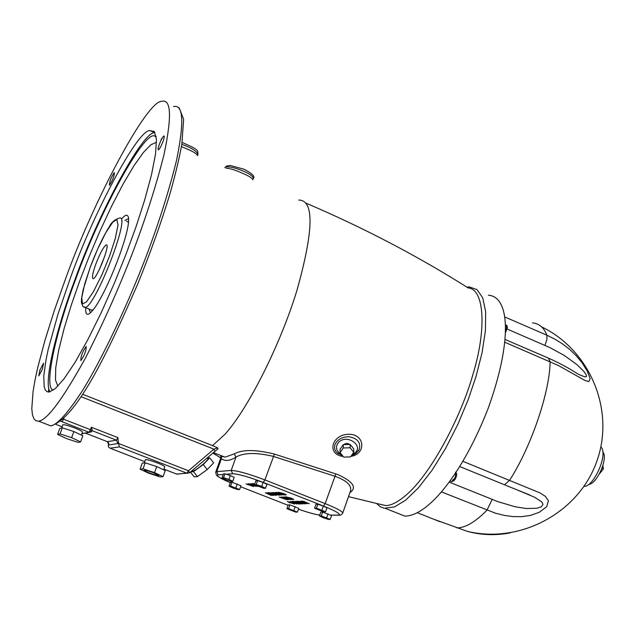 <?xml version="1.0" encoding="UTF-8"?>
<svg xmlns="http://www.w3.org/2000/svg" width="636" height="636" viewBox="0 0 636 636"><rect width="100%" height="100%" fill="white"/><g stroke="black" fill="none" stroke-linecap="round" stroke-linejoin="round"><path stroke-width="0.95" d="M433.49 519.143L467.341 531.354C481.086 535.138 495.388 535.655 510.255 532.889M584.063 486.302L584.214 486.365C593.881 486.826 608.62 453.619 600.861 446.909M602.888 465.48L603.389 468.907L599.406 473.915M601.95 468.303L603.389 468.907M602.793 451.806C608.533 458.103 596.87 484.083 588.88 484.33M504.928 342.295L558.289 365.462L584.723 380.336L588.817 381.616L590.152 378.69L587.298 371.114L582.266 363.037L576.296 355.786L569.705 349.434L562.574 343.917L554.95 339.187L546.88 335.212L504.905 317.014M441.615 491.97L495.444 513.188L504.046 515.343L512.727 516.567L521.528 516.678L530.472 515.414L539.392 512.25L546.745 506.669L548.415 500.699L545.338 496.326L539.972 492.9L462.944 461.346M507.21 327.977L506.025 325.441L507.234 326.936M454.279 479.775L454.168 480.625L453.237 480.649L452.562 480.379L453.277 479.409L455.018 479.29M507.138 329.043L549.957 347.63L564.196 355.397L576.971 364.651L583.928 371.496L586.138 374.66L586.44 376.623L584.738 376.846L578.363 374.27C577.265 373.825 568.751 367.346 549.305 358.497M512.982 488.162L534.661 497.249L541.721 501.852L542.985 504.451L541.236 506.844L536.975 508.259L526.282 508.522L515.009 506.733L497.893 501.661L449.318 482.144M488.392 295.215C509.993 296.662 512.25 341.46 488.202 408.28C463.724 471.363 428.783 516.042 404.87 516.114L398.152 513.451M126.5 221.129L128.393 222.322M92.824 310.185L90.733 309.804M95.861 263.964C100.154 253.025 103.604 246.665 106.196 244.892C110.815 243.19 97.014 278.648 93.198 278.711C91.687 278.147 92.578 273.234 95.861 263.964M99.327 269.569L104.805 256.014M190.561 471.888L193.471 471.634L203.234 464.574L209.705 457.856L207.606 458.079M207.296 457.682L207.924 458.484C208.242 459.248 206.469 461.299 202.63 464.638C197.104 469.122 193.567 471.348 192.016 471.316L191.698 470.918M209.705 457.856L213.648 462.817L207.201 469.559L197.438 476.603L194.211 476.857L190.379 472.047M193.471 471.634L197.438 476.603M203.234 464.574L207.201 469.559M153.387 472.731L158.841 475.49C159.437 476.738 144.261 471.443 144.261 470.306C144.905 469.925 147.95 470.735 153.387 472.731M140.079 469.169L142.257 463.151L145.199 462.825L156.75 466.57L165.241 470.608L163.062 476.642L154.556 472.627L143.005 468.867L140.079 469.169L148.586 473.168L160.026 476.897L163.062 476.642M145.199 462.825L143.005 468.867M156.75 466.57L154.556 472.627M144.189 462.936L145.326 459.804C146.201 459.264 150.255 460.329 157.505 462.992C161.854 464.717 164.271 465.957 164.756 466.721L164.716 466.824M57.59 434.428L59.824 428.354L62.312 427.805L73.871 431.55L82.847 435.795L80.605 441.893L71.622 437.663L60.062 433.919L57.59 434.428L66.565 438.633L78.021 442.354L80.605 441.893M62.312 427.805L60.062 433.919M73.871 431.55L71.622 437.663M61.676 427.948L62.805 424.872C63.544 424.276 67.527 425.309 74.746 427.98C79.341 429.801 81.933 431.128 82.505 431.955L82.457 432.098M340.061 452.633L340.077 449.278L343.281 444.62L350.126 444.429L353.735 448.905L353.743 452.26L350.126 447.784L343.265 447.975L340.061 452.633L343.694 457.093L350.523 456.91L353.743 452.26M343.281 444.62L343.265 447.975M350.126 444.429L350.126 447.784M341.691 446.925C345.07 442.33 348.544 442.322 352.121 446.909M255.378 485.379L256.761 485.912L255.457 485.165M254.138 484.847L251.792 484.076L254.225 484.6M257.938 486.389L255.338 485.753L254.154 485.133L254.328 484.648L254.13 485.125L250.656 483.845L251.935 483.773L255.402 485.133M292.719 501.868L298.745 503.99L292.791 501.661M291.773 501.891L291.964 501.351M289.754 502.814L287.353 501.422L294.555 504.07L289.825 502.599M289.483 502.106L293.148 503.625L289.555 501.907M306.981 503.799L303.102 502.496L305.264 503.839L298.467 501.176L304.811 502.893L300.844 501.104L307.069 503.545M286.105 496.978L291.177 498.099L293.768 499.427L292.067 499.308L292.091 498.791L290.612 498.131L287.4 497.249L290.461 498.258L289.46 498.298L286.168 496.803M292.067 499.308L290.469 498.688L292.163 499.029M307.093 502.989L304.596 502.106L307.172 502.766M304.596 502.106L304.747 501.685M303.96 501.605L309.342 503.744L301.074 501.104L304.048 501.375M289.006 499.602L281.478 496.978L284.292 497.471L283.616 496.899L289.102 499.347M284.936 497.972L287.408 498.839L284.936 497.972L285.087 497.559M302.005 503.116L299.524 502.241L302.084 502.893M299.524 502.241L299.675 501.82M298.896 501.74L304.239 503.863L296.042 501.24L298.976 501.51M283.179 497.972L288.021 499.634L286.168 499.538L279.196 497.058L283.259 497.765M284.395 498.449L286.216 499.165L284.467 498.242M286.168 499.538L286.359 498.982M300.756 503.426L298.602 502.75L300.836 503.211M300.685 503.792L293.697 501.303L297.513 502.241L295.812 501.248L302.585 503.895L300.685 503.792L300.884 503.235M285.437 494.927L278.679 492.248L283.608 493.536L286.287 494.895L285.437 494.927L285.62 494.411M284.713 494.784L284.96 494.093M299.127 503.974L292.385 501.343L293.617 501.303L300.367 503.951L299.127 503.974L299.286 503.529M293.562 501.796L293.721 501.351M274.339 493.751L272.82 492.502L279.633 495.166L275.77 494.395L274.339 493.751L274.569 493.186M275.491 493.918L277.805 494.689L275.611 493.592M290.938 501.915L296.94 504.03L291.01 501.709M289.992 501.939L290.191 501.399M276.485 495.285L268.964 492.662L271.055 493.178L271.747 493.146L271.055 492.574L276.573 495.031M272.407 493.655L274.871 494.522L272.407 493.655L272.55 493.242M287.734 498.044L292.091 499.506L290.541 499.554L286.844 498.075L287.814 497.829M288.14 498.576L288.331 498.036M285.055 497.408L285.254 496.843M290.541 499.554L290.747 498.982M272.955 494.538L268.241 492.693L275.515 495.325L270.252 493.862L273.615 495.396L266.866 492.749L273.027 494.347M282.535 494.339L278.067 492.805L281.812 494.363L282.694 494.554L282.63 494.077M281.517 493.623L283.99 495.062L276.628 492.351L281.517 493.623M254.503 484.616L252.436 483.575L254.75 483.94M254.702 484.076L253.804 484.02L254.591 484.393M281.748 495.086L277.884 493.782L280.102 495.15L273.281 492.479L279.57 494.18L275.571 492.383L281.835 494.84M251.562 485.141L248.652 483.765L250.377 484.02L256.125 486.421L251.641 484.926M250.091 484.195L254.726 485.976L250.179 483.956M272.796 495.428L269.966 494.498L271.349 495.476L265.363 492.813L272.868 495.221M253.557 486.556L246.021 483.924L248.096 484.433L248.763 484.393L248.04 483.805L253.645 486.302M249.447 484.91L251.928 485.785L249.447 484.91L249.598 484.497M319.463 515.899L320.814 512.075L322.643 512.06L331.579 515.558L330.235 519.389L321.291 515.891L319.463 515.899L323.016 517.648L328.391 519.389L330.235 519.389M222.028 477.811L223.411 473.947L224.929 473.796L230.327 475.521L234.175 477.398L232.784 481.269L228.936 479.409L223.538 477.676L222.028 477.811L225.875 479.679L231.25 481.404L232.784 481.269M286.876 508.681L288.203 504.928L289.913 504.889L298.737 508.339L297.41 512.091L288.585 508.649L286.876 508.681L295.684 512.115L297.41 512.091M254.48 484.688L255.887 480.744L257.596 480.633L263.129 482.414L266.929 484.298L265.53 488.249L261.722 486.373L256.189 484.592L254.48 484.688L263.797 488.337L265.53 488.249M314.566 508.228L315.941 504.316L317.809 504.276L323.334 506.057L326.968 507.87L325.592 511.789L316.426 508.196L314.566 508.228L323.708 511.813L325.592 511.789M229.063 486.127L230.415 482.342L231.989 482.247L240.965 485.753L239.613 489.537L230.63 486.039L229.063 486.127L232.76 487.915L238.023 489.617L239.613 489.537M289.913 504.889L288.585 508.649M295.191 506.598L293.864 510.358M257.596 480.633L256.189 484.592M263.129 482.414L261.722 486.373M322.643 512.06L321.291 515.891M328.041 513.808L326.689 517.64M224.929 473.796L223.538 477.676M230.327 475.521L228.936 479.409M317.809 504.276L316.426 508.196M323.334 506.057L321.951 509.985M231.989 482.247L230.63 486.039M237.268 483.956L235.916 487.748M217.87 448.921L217.647 447.871L212.543 445.605L225.343 433.927C249.384 406.69 280.818 343.202 296.909 290.493C313.739 230.423 314.375 200.268 298.817 200.046M220.962 456.25L221.407 458.659C224.961 461.442 229.811 460.933 235.964 457.133C243.747 452.594 256.189 452.339 273.281 456.362L334.798 476.213C346.358 480.387 351.629 485.181 350.611 490.602L350.452 491.048M342.693 455.861L336.69 452.45L338.678 454.072L336.683 452.45C334.059 449.437 333.836 446.162 336.039 442.608C339.004 438.641 343.329 436.693 349.029 436.765C357.742 438.419 361.121 442.704 359.149 449.604L358.434 450.86M350.897 456.362C366.217 454.136 365.199 434.404 349.108 434.269C331.952 434.102 325.958 454.255 343.202 456.489M349.991 492.375L350.841 491.938C356.748 487.073 352.431 481.293 337.899 474.591L274.434 454.08C255.903 449.469 242.531 449.398 234.326 453.858L225.072 457.149L220.97 456.044M197.51 155.701L197.518 155.677C197.104 153.976 193.447 151.67 186.539 148.745L181.435 146.63M252.818 179.805C252.492 178.215 249.002 176.013 242.332 173.191C235.352 170.027 229.922 168.365 226.05 168.19M350.841 491.938L350.166 491.859M222.33 456.68L221.503 456.998M342.693 513.173L342.748 513.021C342.327 511.296 336.468 508.164 325.155 503.617L264.894 479.926C248.811 473.852 237.578 470.688 231.202 470.425L216.757 471.626L221.407 458.659L221.074 456.163M226.329 474.241L232.665 473.748L231.202 470.425L235.964 457.133L234.326 453.858M108.319 445.081L108.557 444.445L108.875 444.993L108.247 445.327L108.533 446.989L109.996 448.181L119.433 446.925L187.167 473.303L189.544 472.747L188.495 470.751L186.968 473.232L176.585 474.058M81.726 434.078L83.085 433.418M91.536 431.844L81.885 433.657M92.307 430.755L90.431 429.698L88.984 432.257L62.241 421.827L63.33 419.116M92.355 430.715L91.33 427.241L90.431 429.698L63.664 419.243L63.926 418.536M119.433 446.925L118.495 443.451L108.875 444.993L107.381 441.678L108.78 443.236L108.557 444.445M214.849 451.25L213.942 449.159L188.495 470.751L118.495 443.451L117.883 437.624L116.412 440.168L107.397 441.678L85.367 433.1M217.647 447.871L213.942 449.159L81.011 396.681M80.915 360.54L80.852 360.564C80.74 356.391 82.489 351.7 86.099 346.493L86.17 346.469C86.273 350.659 84.524 355.349 80.915 360.54M162.975 141.574C161.123 146.264 159.612 149.023 158.444 149.858C157.776 149.722 158.094 147.838 159.382 144.197C161.218 139.53 162.729 136.772 163.905 135.921C164.573 136.04 164.263 137.925 162.975 141.574M114.162 172.722L114.321 172.634C114.337 175.981 112.755 180.155 109.559 185.148L109.408 185.227C109.384 181.896 110.966 177.73 114.162 172.722M39.917 370.025L43.582 363.188L42.437 369.071L38.772 375.916L39.917 370.025M53.472 390.059C43.033 389.153 55.944 330.744 75.93 278.592C99.59 212.05 144.102 130.467 154.627 136.017L156.114 136.287M85.693 307.745C85.399 314.526 87.116 316.076 90.837 312.387C104.765 299.532 133.838 224.405 127.852 216.065C126.715 214.332 124.616 215.326 121.548 219.03M124.863 220.43L128.48 218.76M90.439 312.761L89.024 309.104M50.077 391.832C43.089 383.5 56.747 327.461 75.199 279.005C98.373 213.744 142.488 131.565 154.604 132.638L154.93 132.542M70.699 277.153C93.921 211.86 137.901 129.553 149.858 130.555L154.357 131.676L156.448 139.308L155.566 153.84L151.543 174.59L144.746 199.776L135.937 227.06L125.912 254.527L114.186 283.584L101.092 312.944L87.617 340.085L74.905 362.615L63.958 378.913L55.396 388.517L49.362 391.999L47.096 391.72L45.347 390.019L44.178 386.823L43.789 375.828L46.142 359.125L48.304 348.989L58.011 314.033L70.699 277.153M376.623 503.497L380.121 506.638L384.152 508.259L394.423 506.956L405.474 500.301L418.321 487.947L432.106 470.179L445.693 448.237L457.976 424.069L468.136 399.782L476.022 376.48L482.024 352.924L485.427 330.688L485.681 311.799L482.74 297.855L477.048 289.626L469.392 286.939L466.84 287.09M64.983 280.412L54.434 310.225L45.013 340.141L37.627 367.998L34.956 380.431L33.072 391.506L31.8 408.725L32.42 414.616L33.819 418.623L35.942 420.778L38.693 421.191C47.255 420.006 62.837 398.971 85.423 358.084C102.571 324.694 118.28 289.611 132.558 252.85C145.771 218.1 156.249 185.362 163.985 154.635C172.014 116.468 171.227 98.707 161.639 101.339C146.638 100.774 93.142 201.334 64.983 280.412M220.7 458.262L219.674 457.212L220.66 458.365M221.042 457.069L219.714 457.212L212.774 453.039M532.451 322.897C539.129 323.478 543.939 327.58 546.88 335.212L546.928 339.513L544.973 345.372M505.191 339.521L548.431 358.116L550.116 361.709C549.79 392.181 531.108 447.044 509.555 480.371L504.443 484.767L530.098 495.126M492.2 499.475L486.945 510.199C475.402 521.981 465.393 527.872 456.91 527.88M506.773 326.57L505.652 330.688M505.596 324.853L506.685 325.727M455.829 472.763L455.336 476.769L453.945 479.679M453.237 480.649L451.298 481.524M503.696 484.457L459.78 466.578M83.721 307.061L85.025 307.474C95.058 307.745 131.843 213.195 119.369 218.108C114.703 219.523 111.324 222.457 109.233 226.893C103.08 236.608 96.736 250.051 90.201 267.239L83.054 290.119L81.535 298.562L81.432 302.672L82.863 306.433L92.204 310.4M90.256 267.144L97.523 249.36L105.822 232.649L112.755 222.163L116.897 219.531L118.026 225.041L115.211 238.778L109.503 256.221L101.927 274.752L93.341 291.837L86.417 301.973L82.529 303.897L81.734 297.743L84.699 283.998L90.256 267.144M277.725 495.047L277.924 494.498M232.665 473.748C238.468 474.019 248.668 476.897 263.272 482.406L323.486 506.049C336.865 511.519 341.715 514.524 338.05 515.081L330.696 515.12M218.188 474.869L216.757 471.626L215.699 472.206L216.375 475.044C217.281 475.37 214.245 475.497 230.296 482.676C219.587 478.097 215.556 475.497 218.188 474.869L223.22 474.48M288.076 505.286L240.615 486.739L288.076 505.294M319.757 515.081C315.059 514.445 307.951 512.489 298.435 509.198C307.721 512.433 314.828 514.397 319.741 515.112M212.543 445.605L82.601 394.256M339.926 514.993L338.05 515.081M335.84 473.947L325.155 503.617L323.486 506.049M274.434 454.08L264.894 479.926L263.272 482.406M378.786 503.99L385.925 505.596C391.553 505.469 398.661 501.645 407.255 494.116C431.733 472.556 461.124 416.405 472.779 374.97C486.945 329.13 484.298 288.935 468.255 287.981C417.582 255.974 363.554 227.72 306.186 203.226M341.421 454.311C336.595 451.473 335.315 447.927 337.581 443.658C345.952 431.558 367.25 447.577 352.296 454.35M181.816 144.356C191.341 147.719 196.723 151.074 197.971 154.429L197.804 154.898M224.81 167.65C227.211 163.842 254.408 173.867 253.271 178.565L253.128 178.954M178.803 473.923L176.697 474.106L163.889 469.122L176.895 474.17L189.544 472.747L218.084 448.77M110.29 448.285L144.658 461.649L110.362 448.308M56.135 424.474L62.097 426.796L56.143 424.466M60.889 421.278L62.241 421.827M85.359 433.1L107.293 441.638M118.741 442.799L117.922 443.546L116.412 440.168L92.339 430.763M91.33 427.241L117.883 437.624M48.861 388.437L48.296 392.038M153.793 131.096L153.157 132.002M161.814 138.743L161.091 139.157M57.86 386.155L55.491 379.994L55.722 367.807L58.679 350.213L64.069 328.677L71.28 305.113L79.556 281.374L88.841 257.294L99.59 231.901L111.252 206.875L123.026 184.186L134.029 165.622L143.482 152.362L150.915 144.73L156.52 142.297M46.404 424.188L50.808 425.897C57.256 424.816 67.814 413.066 82.481 390.639C102.77 357.647 127.367 305.232 145.461 258.256C158.634 223.57 169.017 190.856 176.593 160.129C184.376 121.937 183.335 104.089 173.477 106.586M212.75 453.055L219.674 457.212M467.341 531.354C520.288 544.074 578.514 512.815 596.663 461.72C615.338 410.8 590.407 350.301 541.578 326.848M507.393 327.5L505.604 332.493M506.407 325.203L507.234 326.236M450.113 481.047L451.64 481.667L454.168 480.633M455.503 472.214C457.228 473.248 457.046 475.704 454.939 479.592M417.82 512.91L440.152 521.79M106.784 245.138L106.196 244.892M163.627 469.845L164.756 466.721M81.36 435.096L82.505 431.955M350.341 491.366L342.748 513.021C341.818 514.778 340.316 515.486 338.249 515.144L330.831 515.192M359.125 449.66L358.33 451.011M378.937 504.03L348.496 496.629M213.322 452.57L225.072 457.149M359.141 449.62L355.985 453.468L351.279 455.821M182.119 142.456C200.555 150.462 197.295 150.398 197.971 154.429M224.794 167.642L226.718 166.02L230.145 165.455L243.93 169.208C252.261 173.533 255.378 176.649 253.271 178.565M215.787 471.952L220.891 457.729M81.837 433.792L89.231 432.345L92.395 430.628M156.178 136.676L154.627 136.017M154.604 132.638L149.858 130.555M38.693 421.191L50.808 425.897C75.207 418.798 105.059 359.141 137.67 284.133C150.835 251.745 161.751 221.097 170.424 192.175C175.512 174.057 179.32 158.062 181.84 144.197L183.629 119.345L179.249 107.913M404.894 516.122L385.591 508.474"/></g></svg>
